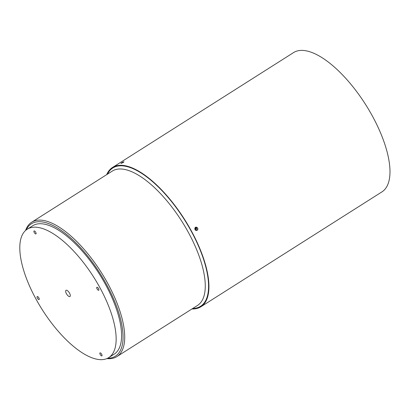 <?xml version="1.0" encoding="UTF-8"?>
<svg xmlns="http://www.w3.org/2000/svg" width="410" height="410" viewBox="0 0 410 410"><rect width="100%" height="100%" fill="white"/><g stroke="black" fill="none" stroke-linecap="round" stroke-linejoin="round"><path stroke-width="0.61" d="M107.599 358.258A78.387 31.38 -122.4 0 0 106.733 284.786A78.387 31.38 -122.4 0 0 26.189 229.954M106.872 358.591A79.555 31.852 -122.4 0 0 116.937 356.567A79.555 31.852 -122.4 0 0 108.137 284.135A79.555 31.852 -122.4 0 0 31.693 222.225A79.555 31.852 -122.4 0 0 25.574 230.471M116.937 356.567L197.502 305.445A79.555 31.852 -122.4 0 0 188.697 233.013A79.555 31.852 -122.4 0 0 112.258 171.103L31.693 222.225M192.746 308.469A81.892 32.785 -122.4 0 0 191.506 231.711A81.892 32.785 -122.4 0 0 107.497 174.122M195.078 229.846L194.806 228.144M195.555 230.297L196.021 228.298L195.109 227.586M197.666 227.919L196.031 227.048L194.95 229.641L196.569 230.517L197.123 230.307C197.871 229.831 198.05 229.031 197.666 227.919M106.708 174.624A82.482 33.02 57.6 0 1 112.499 167.485L293.539 52.603A82.482 33.02 57.6 0 1 372.798 116.794A82.482 33.02 57.6 0 1 381.925 191.89L200.879 306.767A82.482 33.02 57.6 0 1 191.957 308.966M112.499 167.485A82.482 33.02 57.6 0 1 191.752 231.671A82.482 33.02 57.6 0 1 200.879 306.767M123.215 162.514L124.01 161.786C122.667 162.109 121.637 162.667 120.919 163.452L123.215 162.514M196.062 230.502L196.129 230.461C196.877 229.984 197.056 229.19 196.672 228.073L195.549 227.212M100.306 288.389A76.045 30.442 57.6 0 1 108.722 357.628A76.045 30.442 57.6 0 1 42.271 309.729A76.045 30.442 57.6 0 1 27.234 229.205A76.045 30.442 57.6 0 1 100.306 288.389M27.234 229.205L32.667 225.761A76.045 30.442 57.6 0 1 105.739 284.94A76.045 30.442 57.6 0 1 114.154 354.178L108.722 357.628M69.546 293.17A3.685 1.476 57.6 0 1 69.956 296.527A3.685 1.476 57.6 0 1 66.733 294.206A3.685 1.476 57.6 0 1 66.005 290.306A3.685 1.476 57.6 0 1 69.546 293.17M35.752 232.316A1.753 0.702 57.6 0 1 35.947 233.915A1.753 0.702 57.6 0 1 34.414 232.808A1.753 0.702 57.6 0 1 34.066 230.953A1.753 0.702 57.6 0 1 35.752 232.316M98.559 288.66A1.753 0.702 57.6 0 1 98.754 290.26A1.753 0.702 57.6 0 1 97.216 289.152A1.753 0.702 57.6 0 1 96.873 287.292A1.753 0.702 57.6 0 1 98.559 288.66M101.695 354.271A1.753 0.702 57.6 0 1 101.885 355.87A1.753 0.702 57.6 0 1 100.353 354.763A1.753 0.702 57.6 0 1 100.004 352.907A1.753 0.702 57.6 0 1 101.695 354.271M38.888 297.942A1.753 0.702 57.6 0 1 39.083 299.541A1.753 0.702 57.6 0 1 37.551 298.434A1.753 0.702 57.6 0 1 37.202 296.573A1.753 0.702 57.6 0 1 38.888 297.942"/></g></svg>
